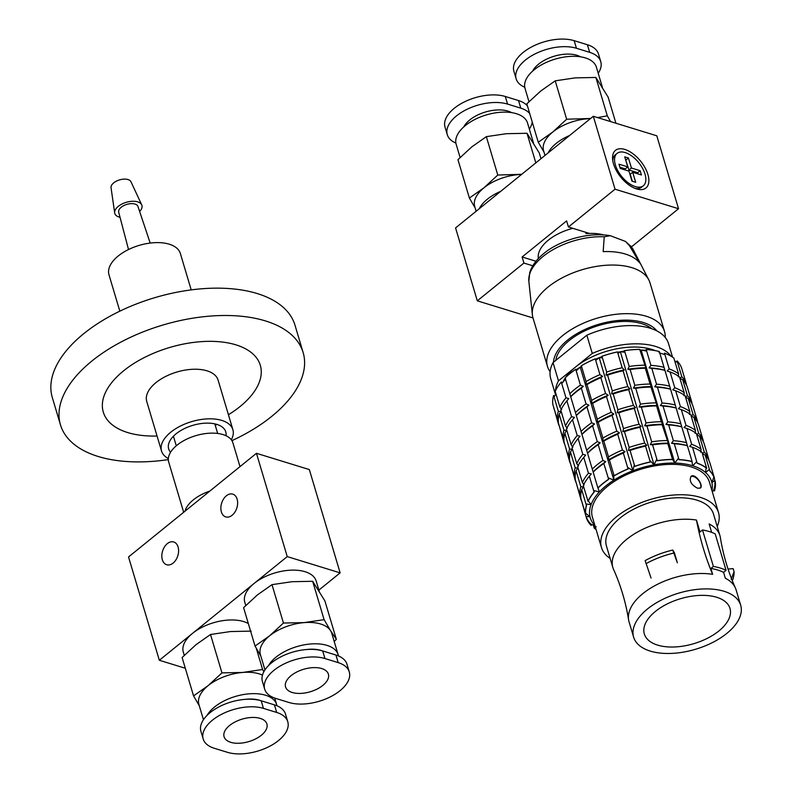 <?xml version="1.0" encoding="UTF-8"?>
<svg xmlns="http://www.w3.org/2000/svg" width="793" height="793" viewBox="0 0 793 793"><rect width="100%" height="100%" fill="white"/><g stroke="black" fill="none" stroke-linecap="round" stroke-linejoin="round"><path stroke-width="1.19" d="M603.473 234.877A39.105 20.509 163.4 0 0 586.116 233.657L585.71 232.29M572.833 228.325A39.105 20.509 163.4 0 0 538.338 258.568M589.427 233.429L568.442 226.976L615.051 189.2L678.53 208.718L631.922 246.504L630.881 246.177M678.53 208.718L656.792 135.801L593.313 116.284L615.051 189.2M533.035 317.973L477.307 300.834L455.569 227.918L593.313 116.284M568.442 226.976L566.628 220.9L522.111 256.982L523.915 263.058L477.307 300.834M613.514 163.883A24.206 12.738 -129 0 1 612.612 159.373A24.206 12.738 -129 0 1 627.63 150.521A24.206 12.738 -129 0 1 648.317 176.046A24.206 12.738 -129 0 1 636.541 188.912A24.206 12.738 -129 0 1 613.514 163.883M532.777 265.784L523.915 263.058M535.979 261.244L522.111 256.982M231.913 440.65A126.612 66.414 163.4 0 0 303.134 352.528L294.986 325.189A126.612 66.414 163.4 0 0 154.675 297.712A126.612 66.414 163.4 0 0 52.318 397.531L60.466 424.87A126.612 66.414 163.4 0 0 98.173 456.481A126.612 66.414 163.4 0 0 168.324 459.603M303.134 352.528A126.612 66.414 163.4 0 0 162.833 325.051A126.612 66.414 163.4 0 0 60.466 424.87M228.424 414.749A81.927 42.971 163.4 0 0 242.995 347.532A81.927 42.971 163.4 0 0 127.247 368.002A81.927 42.971 163.4 0 0 127.693 432.562A81.927 42.971 163.4 0 0 157.054 436.021M231.308 439.778A37.241 19.538 163.4 0 0 232.884 429.717L218.105 380.125A37.241 19.538 163.4 0 0 176.839 372.036A37.241 19.538 163.4 0 0 146.735 401.397L161.514 450.989A37.241 19.538 163.4 0 0 168.344 458.552M232.884 429.717A37.241 19.538 163.4 0 0 191.619 421.628A37.241 19.538 163.4 0 0 161.514 450.989M225.985 435.724A29.787 15.632 163.4 0 0 225.747 431.838A29.787 15.632 163.4 0 0 192.739 425.375A29.787 15.632 163.4 0 0 168.651 448.858A29.787 15.632 163.4 0 0 170.584 452.238M184.997 511.207A33.514 17.585 -16.6 0 1 209.848 491.065M183.669 512.278L168.711 462.081A33.514 17.585 -16.6 0 1 195.802 435.654A33.514 17.585 -16.6 0 1 232.944 442.93L240.001 466.621M216.588 424.314A29.787 15.632 -16.6 0 1 215.359 425.663M550.124 371.719A61.071 32.037 -16.6 0 1 547.467 366.416L532.975 317.805A61.071 32.037 -16.6 0 1 532.371 314.722A61.071 32.037 -16.6 0 1 548.122 287.016A61.071 32.037 -16.6 0 1 646.87 276.926A61.071 32.037 -16.6 0 1 648.862 279.998A61.071 32.037 -16.6 0 1 650.032 282.903L664.524 331.514A61.071 32.037 -16.6 0 1 665.208 337.412M625.528 241.449L628.611 244.294L639.664 262.87A58.127 30.491 163.4 0 0 603.156 251.639L604.256 236.8L610.283 235.69L625.528 241.449L633.538 250.162L648.862 279.998M547.467 366.416A61.071 32.037 -16.6 0 1 562.614 335.627A61.071 32.037 -16.6 0 1 623.338 313.731A61.071 32.037 -16.6 0 1 664.524 331.514M711.658 532.371L709.15 523.955A55.857 29.301 -16.6 0 1 719.915 535.562A55.857 29.301 -16.6 0 1 720.361 537.545C723.166 555.001 728.172 571.793 735.379 587.93A55.857 29.301 -16.6 0 1 736.092 589.833L740.682 605.237A55.857 29.301 -16.6 0 1 712.57 642.508A55.857 29.301 -16.6 0 1 650.26 651.093A55.857 29.301 -16.6 0 1 633.627 637.146A55.857 29.301 -16.6 0 1 678.778 593.114A55.857 29.301 -16.6 0 1 740.682 605.237M633.627 637.146L629.027 621.752A55.857 29.301 -16.6 0 1 628.581 619.769C625.776 602.313 620.77 585.521 613.564 569.384A55.857 29.301 -16.6 0 1 612.85 567.481A55.857 29.301 -16.6 0 1 637.205 532.222A55.857 29.301 -16.6 0 1 696.452 520.049L700.011 531.994L702.509 529.972A59.584 31.254 -16.6 0 1 715.197 533.877L726.071 570.336L723.583 572.358L725.327 578.226A55.857 29.301 -16.6 0 1 735.379 587.93M628.581 619.769A55.857 29.301 -16.6 0 1 654.978 585.611A55.857 29.301 -16.6 0 1 712.629 574.32C705.532 557.429 700.14 539.349 696.452 520.049M723.583 572.358A55.857 29.301 163.4 0 0 710.885 568.452L712.629 574.32M710.885 568.452L713.373 566.44L702.509 529.972M612.85 567.481L606.447 546A55.857 29.301 -16.6 0 1 651.608 501.969A55.857 29.301 -16.6 0 1 713.512 514.082L719.915 535.562M657.635 645.115A44.686 23.443 -16.6 0 1 644.332 633.954A44.686 23.443 -16.6 0 1 680.453 598.725A44.686 23.443 -16.6 0 1 729.976 608.429A44.686 23.443 -16.6 0 1 707.495 638.246A44.686 23.443 -16.6 0 1 657.635 645.115M553.474 362.262A55.114 28.915 -16.6 0 1 598.19 324.436A55.114 28.915 -16.6 0 1 656.911 330.919M555.794 360.389A52.883 27.735 -16.6 0 1 596.286 326.27A52.883 27.735 -16.6 0 1 651.886 328.778M555.496 394.646L550.739 378.667A61.448 32.235 -16.6 0 1 553.038 362.619L586.85 335.211A61.448 32.235 -16.6 0 1 668.499 343.567L672.553 357.137M671.106 356.226A61.448 32.235 -16.6 0 0 592.282 353.44L586.85 335.211M555.635 394.428A61.448 32.235 -16.6 0 1 555.457 392.238M555.496 390.691A61.448 32.235 -16.6 0 1 558.47 380.848L553.038 362.619M592.282 353.44L575.381 367.149A55.857 29.301 -16.6 0 1 655.365 350.655M562.941 382.067A55.857 29.301 -16.6 0 1 565.151 378.112M565.617 377.409A55.857 29.301 -16.6 0 1 575.381 367.149L558.47 380.848M565.459 379.143A63.301 33.207 163.4 0 0 563.595 381.274L561.831 383.425L561.275 382.028A67.028 35.16 163.4 0 0 560.899 382.484A67.028 35.16 163.4 0 0 555.189 391.336L559.898 407.136L561.652 409.535M581.477 366.346A63.301 33.207 163.4 0 0 580.208 367.139A63.301 33.207 163.4 0 0 576.045 369.925M602.006 356.681A63.301 33.207 163.4 0 0 599.191 357.712A63.301 33.207 163.4 0 0 595.464 359.219M624.517 351.111A63.301 33.207 163.4 0 0 620.354 351.785A63.301 33.207 163.4 0 0 617.658 352.31M646.305 350.347A63.301 33.207 163.4 0 0 641.14 350.06A63.301 33.207 163.4 0 0 639.951 350.04M610.154 558.411A61.071 32.037 -16.6 0 1 601.451 547.487A61.071 32.037 -16.6 0 1 650.825 499.342A61.071 32.037 -16.6 0 1 718.508 512.595A61.071 32.037 -16.6 0 1 717.209 526.502M601.451 547.487L592.401 517.105A61.071 32.037 -16.6 0 1 641.765 468.96A61.071 32.037 -16.6 0 1 709.448 482.213L718.508 512.595M697.602 488.23C691.258 484.91 689.048 480.984 690.99 476.464C695.045 472.588 704.006 485.673 700.368 488.032L697.602 488.23M711.945 490.599A63.301 33.207 163.4 0 0 711.856 482.59A63.301 33.207 163.4 0 0 705.592 472.549A63.301 33.207 163.4 0 0 692.735 465.769A63.301 33.207 163.4 0 0 674.833 463.082A63.301 33.207 163.4 0 0 654.047 464.807A63.301 33.207 163.4 0 0 632.883 470.745A63.301 33.207 163.4 0 0 613.901 480.161A63.301 33.207 163.4 0 0 599.379 491.928A63.301 33.207 163.4 0 0 591.072 504.635A63.301 33.207 163.4 0 0 589.982 516.739A63.301 33.207 163.4 0 0 594.899 525.491M713.373 566.44A59.584 31.254 -16.6 0 1 726.071 570.336M700.179 488.171A7.444 3.925 51 0 0 699.595 481.906A7.444 3.925 51 0 0 693.488 476.484A7.444 3.925 51 0 0 690.802 476.633M678.293 376.863L678.59 373.88L673.881 358.079A67.028 35.16 163.4 0 0 664.465 353.123L664.772 354.59L659.042 352.746M692.547 447.302A67.028 35.16 163.4 0 1 701.964 452.268L706.652 468.217A66.929 35.11 163.4 0 0 697.146 463.211L692.547 447.302L689.642 446.35L691.635 444.268L686.926 428.468L684.022 427.516L686.024 425.425L681.316 409.634L678.411 408.682L680.404 406.591L675.695 390.79L672.791 389.839L674.793 387.757L670.085 371.957L667.181 371.005L669.173 368.914L664.465 353.123M706.097 467.811L705.592 472.549L709.329 469.446L709.874 470.883L705.165 455.083L702.38 453.636L704.263 452.04L699.545 436.249L696.76 434.802L698.643 433.206L693.934 417.405L691.149 415.958L693.032 414.372L688.314 398.572L685.529 397.124L687.412 395.529L682.704 379.738L679.918 378.291L681.792 376.695L677.083 360.894L677.391 362.342L674.744 360.964M670.085 371.957A67.028 35.16 163.4 0 1 679.502 376.913L684.21 392.713L683.903 395.697M675.695 390.79A67.028 35.16 163.4 0 1 685.112 395.757L689.831 411.557L689.523 414.531M681.316 409.634A67.028 35.16 163.4 0 1 690.733 414.59L695.441 430.391L695.144 433.374M686.926 428.468A67.028 35.16 163.4 0 1 696.343 433.424L701.062 449.225L700.754 452.208M678.59 373.88A67.028 35.16 163.4 0 0 669.173 368.914M684.21 392.713A67.028 35.16 163.4 0 0 674.793 387.757M689.831 411.557A67.028 35.16 163.4 0 0 680.404 406.591M695.441 430.391A67.028 35.16 163.4 0 0 686.024 425.425M701.062 449.225A67.028 35.16 163.4 0 0 691.635 444.268M706.672 468.068A67.028 35.16 163.4 0 0 697.255 463.102M681.792 376.695A67.028 35.16 163.4 0 1 686.381 384.05L681.673 368.249A67.028 35.16 163.4 0 0 677.083 360.894M687.412 395.529A67.028 35.16 163.4 0 1 692.002 402.894L687.293 387.093A67.028 35.16 163.4 0 0 682.704 379.738M693.032 414.372A67.028 35.16 163.4 0 1 697.612 421.727L692.904 405.927A67.028 35.16 163.4 0 0 688.314 398.572M698.643 433.206A67.028 35.16 163.4 0 1 703.232 440.561L698.524 424.761A67.028 35.16 163.4 0 0 693.934 417.405M704.263 452.04A67.028 35.16 163.4 0 1 708.843 459.405L704.134 443.604A67.028 35.16 163.4 0 0 699.545 436.249M705.165 455.083A67.028 35.16 163.4 0 1 709.755 462.438L714.463 478.238A67.028 35.16 163.4 0 0 709.874 470.883M714.463 478.238L714.404 478.387A66.929 35.11 163.4 0 0 709.775 470.963M713.958 476.871L711.856 482.59L714.8 480.489L715.326 481.946L713.878 477.079M686.381 384.05L686.203 384.565M692.002 402.894L691.813 403.399M697.612 421.727L697.434 422.233M703.232 440.561L703.044 441.077M708.843 459.405L708.664 459.91M708.902 460.386L708.714 459.762M703.282 441.542L703.104 440.928M697.671 422.709L697.483 422.094M692.051 403.875L691.873 403.25M686.441 385.031L686.252 384.417M712.392 492.086L713.997 489.43L714.533 490.817A67.028 35.16 163.4 0 0 715.326 481.946M593.402 525.333L594.264 528.217A67.028 35.16 163.4 0 0 596.088 529.476M594.264 528.217L593.878 526.711L596.247 526.78M595.107 526.205L590.755 523.965L591.063 525.402A67.028 35.16 163.4 0 1 586.473 518.047L586.126 516.54L589.982 516.739L585.284 512.922M553.742 407.909A66.929 35.11 -16.6 0 0 554.257 409.247L558.401 423.858A67.028 35.16 163.4 0 0 559.253 425.92M559.432 426.535L564.011 442.702A67.028 35.16 163.4 0 0 564.864 444.754M565.052 445.379L569.632 461.536A67.028 35.16 163.4 0 0 570.484 463.598M570.663 464.212L575.242 480.37A67.028 35.16 163.4 0 0 576.095 482.431M576.283 483.046L580.863 499.213A67.028 35.16 163.4 0 0 581.715 501.265M581.893 501.89L586.473 518.047M586.404 505.478L586.542 505.488A66.929 35.11 163.4 0 0 585.73 514.439L580.902 498.539A67.028 35.16 163.4 0 1 581.695 489.678L586.404 505.478A67.028 35.16 163.4 0 0 585.611 514.34M580.744 496.121L579.99 495.506L575.282 479.706A67.028 35.16 163.4 0 1 576.085 470.834L580.793 486.634A67.028 35.16 163.4 0 0 579.99 495.506M575.123 477.277L574.38 476.662L569.671 460.862A67.028 35.16 163.4 0 1 570.464 452L575.173 467.801A67.028 35.16 163.4 0 0 574.38 476.662M569.513 458.443L568.759 457.829L564.051 442.028A67.028 35.16 163.4 0 1 564.844 433.166L569.562 448.967A67.028 35.16 163.4 0 0 568.759 457.829M563.892 439.609L563.149 438.995L558.441 423.194A67.028 35.16 163.4 0 1 559.234 414.323L563.942 430.123A67.028 35.16 163.4 0 0 563.149 438.995M558.282 420.766L557.529 420.151L552.82 404.351A67.028 35.16 163.4 0 1 553.613 395.489L558.331 411.289A67.028 35.16 163.4 0 0 557.529 420.151M586.542 505.488L586.086 503.971L591.072 504.635L588.327 500.898M555.952 393.903L554.158 396.867L553.613 395.489M558.331 411.289L560.859 411.636L559.234 414.323M563.942 430.123L566.48 430.48L564.844 433.166M569.562 448.967L572.09 449.314L570.464 452M575.173 467.801L577.71 468.157L576.085 470.834M580.793 486.634L583.321 486.991L581.695 489.678M594.066 492.017L594.215 492.056A66.929 35.11 163.4 0 0 588.069 501.444L583.271 485.524A67.028 35.16 163.4 0 1 588.971 476.662A67.028 35.16 163.4 0 1 589.348 476.216L594.066 492.017A67.028 35.16 163.4 0 0 587.98 501.315M584.124 484.89L582.359 482.481L577.651 466.68A67.028 35.16 163.4 0 1 583.361 457.829A67.028 35.16 163.4 0 1 583.737 457.383L588.446 473.173A67.028 35.16 163.4 0 0 582.359 482.481M578.503 466.046L576.749 463.647L572.04 447.847A67.028 35.16 163.4 0 1 577.74 438.995A67.028 35.16 163.4 0 1 578.117 438.539L582.825 454.339A67.028 35.16 163.4 0 0 576.749 463.647M572.883 447.212L571.129 444.804L566.42 429.013A67.028 35.16 163.4 0 1 572.13 420.151A67.028 35.16 163.4 0 1 572.506 419.705L577.215 435.506A67.028 35.16 163.4 0 0 571.129 444.804M567.273 428.379L565.518 425.97L560.81 410.169A67.028 35.16 163.4 0 1 566.509 401.317A67.028 35.16 163.4 0 1 566.886 400.871L571.594 416.662A67.028 35.16 163.4 0 0 565.518 425.97M561.275 382.028L565.984 397.828A67.028 35.16 163.4 0 0 559.898 407.136M594.215 492.056L593.759 490.53L599.379 491.928L597.991 488.002M565.687 378.905L561.831 383.425M565.984 397.828L568.839 398.552L566.886 400.871M571.594 416.662L574.449 417.396L572.506 419.705M577.215 435.506L580.07 436.229L578.117 438.539M582.825 454.339L585.68 455.063L583.737 457.383M588.446 473.173L591.3 473.907L589.348 476.216M575.738 369.31L580.446 385.111L583.331 386.3L581.348 388.144L586.057 403.944L588.941 405.144L586.969 406.987L591.677 422.788L594.562 423.977L592.579 425.821L597.288 441.622L600.172 442.811L598.2 444.655L602.908 460.455L605.793 461.655L603.81 463.499L608.667 479.359A66.929 35.11 163.4 0 0 597.932 488.062L565.102 377.914A66.929 35.11 -16.6 0 1 575.837 369.211L575.738 369.31A67.028 35.16 163.4 0 0 565.092 377.934M580.446 385.111A67.028 35.16 163.4 0 0 569.81 393.734M581.348 388.144A67.028 35.16 163.4 0 0 570.712 396.768M586.057 403.944A67.028 35.16 163.4 0 0 575.421 412.568M586.969 406.987A67.028 35.16 163.4 0 0 576.323 415.611M591.677 422.788A67.028 35.16 163.4 0 0 581.041 431.402M592.579 425.821A67.028 35.16 163.4 0 0 581.943 434.445M597.288 441.622A67.028 35.16 163.4 0 0 586.651 450.246M598.2 444.655A67.028 35.16 163.4 0 0 587.554 453.279M602.908 460.455A67.028 35.16 163.4 0 0 592.272 469.079M608.518 479.299A67.028 35.16 163.4 0 0 597.882 487.913M603.81 463.499A67.028 35.16 163.4 0 0 593.174 472.122M608.667 479.359L608.221 477.842L613.901 480.161L613.683 474.383L614.129 475.75L609.42 459.95L608.627 459.861L608.518 456.907L603.81 441.116L603.017 441.017L602.898 438.073L598.19 422.272L597.397 422.183L597.288 419.239L592.579 403.439L591.786 403.35L591.667 400.396L586.959 384.595L586.166 384.506L586.057 381.562L581.348 365.761L581.755 367.278L580.208 367.139L613.901 480.161M580.208 367.139L576.293 370.737L575.837 369.211M595.256 358.862L599.964 374.663L602.581 376.368L600.866 377.706L605.574 393.497L608.201 395.201L606.486 396.54L611.195 412.34L613.812 414.045L612.097 415.373L616.805 431.174L619.432 432.879L617.717 434.217L622.426 450.008L625.043 451.713L623.328 453.051L628.036 468.851L627.729 467.424L632.883 470.745L634.271 464.916L634.767 466.284L630.058 450.483L628.452 450.414L629.146 447.44L624.438 431.64L622.832 431.58L623.536 428.607L618.818 412.806L617.222 412.737L617.916 409.773L613.207 393.972L611.601 393.903L612.305 390.929L607.587 375.129L605.991 375.069L606.685 372.095L601.976 356.295L602.343 357.812L599.191 357.712L595.791 360.309L595.256 358.862A67.028 35.16 163.4 0 0 581.348 365.761M599.964 374.663A67.028 35.16 163.4 0 0 586.057 381.562M600.866 377.706A67.028 35.16 163.4 0 0 586.959 384.595M605.574 393.497A67.028 35.16 163.4 0 0 591.667 400.396M606.486 396.54A67.028 35.16 163.4 0 0 592.579 403.439M611.195 412.34A67.028 35.16 163.4 0 0 597.288 419.239M612.097 415.373A67.028 35.16 163.4 0 0 598.19 422.272M616.805 431.174A67.028 35.16 163.4 0 0 602.898 438.073M617.717 434.217A67.028 35.16 163.4 0 0 603.81 441.116M622.426 450.008A67.028 35.16 163.4 0 0 608.518 456.907M628.036 468.851A67.028 35.16 163.4 0 0 614.129 475.75M623.328 453.051A67.028 35.16 163.4 0 0 609.42 459.95M599.191 357.712L632.883 470.745M617.479 351.953L622.188 367.754L624.289 369.934L623.09 370.787L627.798 386.587L629.9 388.778L628.71 389.631L633.419 405.421L635.52 407.612L634.321 408.464L639.029 424.265L641.131 426.446L639.941 427.298L644.65 443.099L646.751 445.289L645.552 446.142L650.26 461.932L649.923 460.535L654.047 464.807L656.763 459.286L657.288 460.654L652.58 444.853L650.3 444.635L651.677 441.82L646.959 426.019L644.689 425.801L646.057 422.976L641.349 407.186L639.069 406.968L640.447 404.143L635.728 388.342L633.458 388.124L634.826 385.309L630.118 369.508L627.838 369.29L629.216 366.465L624.497 350.675L624.834 352.181L620.354 351.785L617.995 353.43L617.479 351.953A67.028 35.16 163.4 0 0 601.976 356.295M622.188 367.754A67.028 35.16 163.4 0 0 606.685 372.095M623.09 370.787A67.028 35.16 163.4 0 0 607.587 375.129M627.798 386.587A67.028 35.16 163.4 0 0 612.305 390.929M628.71 389.631A67.028 35.16 163.4 0 0 613.207 393.972M633.419 405.421A67.028 35.16 163.4 0 0 617.916 409.773M634.321 408.464A67.028 35.16 163.4 0 0 618.818 412.806M639.029 424.265A67.028 35.16 163.4 0 0 623.536 428.607M639.941 427.298A67.028 35.16 163.4 0 0 624.438 431.64M644.65 443.099A67.028 35.16 163.4 0 0 629.146 447.44M650.26 461.932A67.028 35.16 163.4 0 0 634.767 466.284M645.552 446.142A67.028 35.16 163.4 0 0 630.058 450.483M620.354 351.785L654.047 464.807M639.723 349.406L645.809 367.793L645.343 368.239L650.052 384.04L651.43 386.637L650.954 387.083L657.04 405.471L656.574 405.917L661.283 421.717L662.661 424.305L662.185 424.751L668.271 443.148L667.805 443.594L672.514 459.395L674.833 463.082L678.441 458.166L678.996 459.553L674.278 443.753L671.552 443.228L673.376 440.71L668.668 424.919L665.942 424.394L667.765 421.876L663.047 406.075L660.321 405.55L662.145 403.042L657.437 387.242L654.711 386.716L656.535 384.199L651.816 368.408L649.09 367.883L650.914 365.365L646.206 349.564L646.513 351.061L641.14 350.06L640.199 350.902L639.723 349.406A67.028 35.16 163.4 0 0 624.497 350.675M644.431 365.206A67.028 35.16 163.4 0 0 629.216 366.465M645.343 368.239A67.028 35.16 163.4 0 0 630.118 369.508M650.052 384.04A67.028 35.16 163.4 0 0 634.826 385.309M650.954 387.083A67.028 35.16 163.4 0 0 635.728 388.342M655.662 402.884A67.028 35.16 163.4 0 0 640.447 404.143M656.574 405.917A67.028 35.16 163.4 0 0 641.349 407.186M661.283 421.717A67.028 35.16 163.4 0 0 646.057 422.976M662.185 424.751A67.028 35.16 163.4 0 0 646.959 426.019M666.903 440.551A67.028 35.16 163.4 0 0 651.677 441.82M672.514 459.395A67.028 35.16 163.4 0 0 657.288 460.654M667.805 443.594A67.028 35.16 163.4 0 0 652.58 444.853M641.14 350.06L674.833 463.082M646.057 349.535A66.929 35.11 -16.6 0 1 659.3 351.527L659.32 351.537A67.028 35.16 163.4 0 0 646.206 349.564M659.32 351.537L664.028 367.337A67.028 35.16 163.4 0 0 650.914 365.365M664.028 367.337L664.93 370.371A67.028 35.16 163.4 0 0 651.816 368.408M664.93 370.371L669.639 386.171A67.028 35.16 163.4 0 0 656.535 384.199M669.639 386.171L670.551 389.204A67.028 35.16 163.4 0 0 657.437 387.242M670.551 389.204L675.259 405.005A67.028 35.16 163.4 0 0 662.145 403.042M675.259 405.005L676.161 408.048A67.028 35.16 163.4 0 0 663.047 406.075M676.161 408.048L680.87 423.849A67.028 35.16 163.4 0 0 667.765 421.876M680.87 423.849L681.782 426.882A67.028 35.16 163.4 0 0 668.668 424.919M681.782 426.882L686.49 442.682A67.028 35.16 163.4 0 0 673.376 440.71M686.49 442.682L692.101 461.516A67.028 35.16 163.4 0 0 678.996 459.553M687.392 445.716A67.028 35.16 163.4 0 0 674.278 443.753M692.101 461.516L692.13 461.665A66.929 35.11 163.4 0 0 678.897 459.682M691.962 461.625L692.735 465.769L696.7 461.695L697.146 463.211M624.378 350.655A66.929 35.11 -16.6 0 1 639.753 349.386M601.887 356.295A66.929 35.11 -16.6 0 1 617.539 351.904M581.299 365.761A66.929 35.11 -16.6 0 1 595.345 358.793M560.899 382.484L560.958 382.404A66.929 35.11 -16.6 0 1 560.958 382.404A66.929 35.11 -16.6 0 1 561.375 381.909M672.583 459.524A66.929 35.11 163.4 0 0 657.219 460.802M650.379 462.051A66.929 35.11 163.4 0 0 634.727 466.433M628.175 468.941A66.929 35.11 163.4 0 0 614.139 475.899M586.126 516.54A66.929 35.11 163.4 0 0 590.755 523.965M586.582 518.057A66.929 35.11 163.4 0 0 591.211 525.481M593.878 526.711A66.929 35.11 163.4 0 0 595.622 527.92M594.334 528.227A66.929 35.11 163.4 0 0 596.068 529.437M713.997 489.43A66.929 35.11 163.4 0 0 714.8 480.489M714.453 490.956A66.929 35.11 163.4 0 0 715.256 482.005M687.025 445.547A65.165 34.188 163.4 0 0 671.552 443.228M668.271 443.148A65.165 34.188 163.4 0 0 650.3 444.635M646.751 445.289A65.165 34.188 163.4 0 0 628.452 450.414M625.043 451.713A65.165 34.188 163.4 0 0 608.627 459.861M605.793 461.655A65.165 34.188 163.4 0 0 593.233 471.825M591.3 473.907A65.165 34.188 163.4 0 0 590.101 475.304L588.971 476.662M681.415 426.713A65.165 34.188 163.4 0 0 665.942 424.394M662.661 424.305A65.165 34.188 163.4 0 0 644.689 425.801M641.131 426.446A65.165 34.188 163.4 0 0 622.832 431.58M619.432 432.879A65.165 34.188 163.4 0 0 603.017 441.017M600.172 442.811A65.165 34.188 163.4 0 0 587.623 452.991M585.68 455.063A65.165 34.188 163.4 0 0 584.481 456.471L583.361 457.829M675.795 407.88A65.165 34.188 163.4 0 0 660.321 405.55M657.04 405.471A65.165 34.188 163.4 0 0 639.069 406.968M635.52 407.612A65.165 34.188 163.4 0 0 617.222 412.737M613.812 414.045A65.165 34.188 163.4 0 0 597.397 422.183M594.562 423.977A65.165 34.188 163.4 0 0 582.003 434.158M580.07 436.229A65.165 34.188 163.4 0 0 578.87 437.627L577.74 438.995M670.184 389.036A65.165 34.188 163.4 0 0 654.711 386.716M651.43 386.637A65.165 34.188 163.4 0 0 633.458 388.124M629.9 388.778A65.165 34.188 163.4 0 0 611.601 393.903M608.201 395.201A65.165 34.188 163.4 0 0 591.786 403.35M588.941 405.144A65.165 34.188 163.4 0 0 576.392 415.314M574.449 417.396A65.165 34.188 163.4 0 0 573.25 418.793L572.13 420.151M664.564 370.202A65.165 34.188 163.4 0 0 649.09 367.883M645.809 367.793A65.165 34.188 163.4 0 0 627.838 369.29M624.289 369.934A65.165 34.188 163.4 0 0 605.991 375.069M602.581 376.368A65.165 34.188 163.4 0 0 586.166 384.506M583.331 386.3A65.165 34.188 163.4 0 0 570.772 396.48M568.839 398.552A65.165 34.188 163.4 0 0 567.639 399.959L566.509 401.317M732.355 580.803L732.821 579.475A59.584 31.254 163.4 0 0 734.05 571.674L731.186 579.346M734.05 571.674L733.148 568.631L728.053 569.057M651.063 578.057L645.135 560.621A59.584 31.254 163.4 0 1 672.751 550.055L674.397 552.691L677.341 562.792L672.751 550.055M673.663 553.098A59.584 31.254 163.4 0 0 646.037 563.654M638.068 173.915L637.701 172.696L628.968 170.009L625.637 159.879M632.328 181.26L630.237 174.262L632.695 172.269L635.689 182.291L631.981 181.161L628.998 171.129L620.265 168.443L618.996 164.191L627.729 166.877L625.271 168.869L619.898 167.224M627.729 166.877L624.735 156.855L628.443 157.985L625.984 159.988M628.443 157.985L631.426 168.017L628.968 170.009M631.426 168.017L640.159 170.703L637.701 172.696M640.159 170.703L641.428 174.956L632.695 172.269M634.955 188.338A20.856 10.973 51 0 0 641.626 187.168L643.341 185.77A20.856 10.973 51 0 0 638.742 162.664A20.856 10.973 51 0 0 617.083 153.376A20.856 10.973 51 0 0 617.866 170.822A20.856 10.973 51 0 0 635.282 186.583A20.856 10.973 51 0 0 643.341 185.77M617.083 153.376L615.358 154.764A20.856 10.973 51 0 0 612.83 161.048M120.03 217.282A14.155 7.424 -16.6 0 1 114.678 212.93L111.04 187.703A10.428 5.472 -16.6 0 1 119.555 179.892A10.428 5.472 -16.6 0 1 130.964 181.766L141.719 204.862A14.155 7.424 -16.6 0 1 141.223 209.411A14.155 7.424 -16.6 0 1 139.627 211.444M114.678 212.93A14.155 7.424 -16.6 0 1 126.246 202.334A14.155 7.424 -16.6 0 1 141.719 204.862M128.516 249.527L118.702 212.227A10.051 5.273 -16.6 0 1 126.86 204.386A10.051 5.273 -16.6 0 1 137.972 206.487L150.194 243.064M119.832 311.163L108.978 274.774A37.241 19.538 -16.6 0 1 139.092 245.414A37.241 19.538 -16.6 0 1 180.358 253.492L191.202 289.881M185.314 668.261L159.334 660.272L287.235 556.597L256.446 453.299L309.339 469.575L340.138 572.873L318.875 590.101M287.235 556.597L340.138 572.873M159.334 660.272L128.535 556.964L256.446 453.299M173.112 563.089A11.915 7.97 107.1 0 1 166.718 564.755A11.915 7.97 107.1 0 1 162.595 551.016A11.915 7.97 107.1 0 1 173.717 541.976A11.915 7.97 107.1 0 1 178.603 551.185A11.915 7.97 107.1 0 1 173.112 563.089M232.151 515.242A11.915 7.97 107.1 0 1 225.747 516.907A11.915 7.97 107.1 0 1 221.634 503.168A11.915 7.97 107.1 0 1 232.755 494.128A11.915 7.97 107.1 0 1 237.632 503.337A11.915 7.97 107.1 0 1 232.151 515.242M580.506 56.809A27.933 14.651 163.4 0 0 576.898 55.282A27.933 14.651 163.4 0 0 532.648 71.073M528.971 101.673L525.035 88.469A37.241 19.538 -16.6 0 1 543.77 63.628A37.241 19.538 -16.6 0 1 585.313 57.899A37.241 19.538 -16.6 0 1 596.405 67.197L602.383 87.26M548.151 152.88A37.241 19.538 -16.6 0 1 569.602 135.504M544.999 155.438L543.601 150.759A37.241 19.538 -16.6 0 1 552.83 131.985A37.241 19.538 -16.6 0 1 587.365 118.781A37.241 19.538 -16.6 0 1 590.438 118.613M610.61 121.597L607.309 115.837L597.565 117.592M590.597 118.484L566.658 119.218L552.83 131.985L538.259 142.234L543.988 152.078M538.259 142.234L526.82 103.853L540.638 91.086L555.219 80.836L575.173 77.883L595.87 77.456L608.122 97.103L615.913 123.232M607.309 115.837L595.87 77.456M566.658 119.218L555.219 80.836M524.748 87.24A37.241 19.538 -16.6 0 1 516.154 78.844A37.241 19.538 -16.6 0 1 534.888 53.993A37.241 19.538 -16.6 0 1 576.442 48.264L589.665 52.338A37.241 19.538 -16.6 0 1 600.757 61.636A37.241 19.538 -16.6 0 1 598.219 73.273M600.757 61.636L598.487 54.033A37.241 19.538 163.4 0 0 587.395 44.735L574.172 40.671A37.241 19.538 163.4 0 0 532.628 46.4A37.241 19.538 163.4 0 0 513.894 71.251L516.154 78.844M511.634 112.636A27.933 14.651 163.4 0 0 508.026 111.109A27.933 14.651 163.4 0 0 463.776 126.9M460.099 157.49L456.163 144.296A37.241 19.538 -16.6 0 1 474.898 119.446A37.241 19.538 -16.6 0 1 516.441 113.716A37.241 19.538 -16.6 0 1 527.533 123.014L533.511 143.077M479.279 208.698A37.241 19.538 -16.6 0 1 500.73 191.321M476.127 211.255L474.729 206.577A37.241 19.538 -16.6 0 1 483.958 187.802A37.241 19.538 -16.6 0 1 518.493 174.609A37.241 19.538 -16.6 0 1 521.566 174.43M521.725 174.301L497.786 175.035L483.958 187.802L469.387 198.052L475.116 207.895M469.387 198.052L457.948 159.671L471.766 146.903L486.347 136.654L506.301 133.71L526.998 133.274L539.25 152.92L540.975 158.699M535.82 162.872L526.998 133.274M497.786 175.035L486.347 136.654M455.876 143.057A37.241 19.538 -16.6 0 1 447.282 134.661A37.241 19.538 -16.6 0 1 466.016 109.811A37.241 19.538 -16.6 0 1 507.57 104.091L520.793 108.155A37.241 19.538 -16.6 0 1 529.694 113.488M532.222 121.973A37.241 19.538 -16.6 0 1 529.347 129.1M527.424 105.895A37.241 19.538 163.4 0 0 518.523 100.562L505.3 96.488A37.241 19.538 163.4 0 0 463.756 102.218A37.241 19.538 163.4 0 0 445.022 127.068L447.282 134.661M292.221 692.477A22.343 11.717 163.4 0 0 317.141 689.048A22.343 11.717 163.4 0 0 328.381 674.139A22.343 11.717 163.4 0 0 321.73 668.558A22.343 11.717 163.4 0 0 296.81 671.988A22.343 11.717 163.4 0 0 285.559 686.907A22.343 11.717 163.4 0 0 292.221 692.477M321.998 650.746A27.933 14.651 163.4 0 0 320.897 650.379A27.933 14.651 163.4 0 0 306.653 649.517M312.66 581.279L324.099 619.66L304.145 622.614L283.448 623.04L269.62 635.808L255.039 646.057L243.6 607.676L257.428 594.909L271.999 584.659L291.953 581.715L312.66 581.279L324.902 600.925L336.351 639.307L330.602 630.742A37.241 19.538 163.4 0 0 320.669 624.012A37.241 19.538 163.4 0 0 304.145 622.614A37.241 19.538 163.4 0 0 269.62 635.808A37.241 19.538 163.4 0 0 260.382 654.582L264.951 669.887M338.423 655.92A37.241 19.538 163.4 0 0 338.135 654.691A37.241 19.538 163.4 0 0 327.043 645.393A37.241 19.538 163.4 0 0 268.52 665.565M319.173 591.082L316.169 581.011A37.241 19.538 163.4 0 0 305.077 571.713A37.241 19.538 163.4 0 0 263.534 577.443A37.241 19.538 163.4 0 0 244.799 602.284L245.751 605.495M334.2 641.487L336.351 639.307M338.135 654.691L331.761 633.3A37.241 19.538 163.4 0 0 330.602 630.742L324.099 619.66M271.999 584.659L283.448 623.04M255.039 646.057L260.778 655.9M349.277 671.909L347.007 664.316A37.241 19.538 163.4 0 0 335.925 655.018L322.692 650.954A37.241 19.538 163.4 0 0 281.148 656.683A37.241 19.538 163.4 0 0 262.414 681.524L264.674 689.127A37.241 19.538 -16.6 0 1 283.408 664.276A37.241 19.538 -16.6 0 1 324.961 658.547L338.185 662.621A37.241 19.538 -16.6 0 1 349.277 671.909A37.241 19.538 -16.6 0 1 330.532 696.76A37.241 19.538 -16.6 0 1 288.989 702.489L275.766 698.425A37.241 19.538 -16.6 0 1 264.674 689.127M230.723 742.317A22.343 11.717 163.4 0 0 255.653 738.888A22.343 11.717 163.4 0 0 266.894 723.979A22.343 11.717 163.4 0 0 260.243 718.399A22.343 11.717 163.4 0 0 235.313 721.828A22.343 11.717 163.4 0 0 224.072 736.737A22.343 11.717 163.4 0 0 230.723 742.317M260.5 700.586A27.933 14.651 163.4 0 0 259.4 700.219A27.933 14.651 163.4 0 0 245.166 699.357M262.463 675.101A37.241 19.538 163.4 0 0 259.172 673.842A37.241 19.538 163.4 0 0 242.658 672.454A37.241 19.538 163.4 0 0 208.123 685.648A37.241 19.538 163.4 0 0 198.894 704.422L203.454 719.727M276.926 705.76A37.241 19.538 163.4 0 0 276.638 704.531A37.241 19.538 163.4 0 0 265.546 695.233A37.241 19.538 163.4 0 0 207.032 715.405M248.338 623.556A37.241 19.538 163.4 0 0 243.59 621.553A37.241 19.538 163.4 0 0 202.037 627.283A37.241 19.538 163.4 0 0 183.302 652.124L184.263 655.335M256.258 648.208L262.602 669.5L242.658 672.454L221.951 672.88L208.123 685.648L193.551 695.897L182.112 657.516L195.93 644.749L210.512 634.499L230.466 631.555L251.163 631.119M263.851 671.711L262.602 669.5M210.512 634.499L221.951 672.88M193.551 695.897L199.281 705.74M287.78 721.749L285.52 714.156A37.241 19.538 163.4 0 0 274.428 704.858L261.204 700.794A37.241 19.538 163.4 0 0 219.651 706.523A37.241 19.538 163.4 0 0 200.916 731.364L203.186 738.967A37.241 19.538 -16.6 0 1 221.921 714.116A37.241 19.538 -16.6 0 1 263.464 708.387L276.688 712.451A37.241 19.538 -16.6 0 1 287.78 721.749A37.241 19.538 -16.6 0 1 269.045 746.6A37.241 19.538 -16.6 0 1 227.502 752.329L214.269 748.265A37.241 19.538 -16.6 0 1 203.186 738.967M532.371 314.722L528.852 281.366A54.886 28.786 -16.6 0 1 543.017 256.466A54.886 28.786 -16.6 0 1 604.256 236.8M628.611 244.294A54.886 28.786 -16.6 0 1 631.743 247.406A54.886 28.786 -16.6 0 1 633.538 250.162M574.172 40.671L576.442 48.264M587.395 44.735L589.665 52.338M505.3 96.488L507.57 104.091M518.523 100.562L520.793 108.155M324.961 658.547L322.692 650.954M338.185 662.621L335.925 655.018M263.464 708.387L261.204 700.794M276.688 712.451L274.428 704.858M217.678 433.454L214.824 423.868M176.284 445.795L173.429 436.209M528.852 281.366L529.734 272.594C531.944 265.655 536.613 259.321 543.74 253.591C557.885 241.429 586.761 231.655 610.273 235.69M276.638 704.531L274.715 698.078"/></g></svg>
